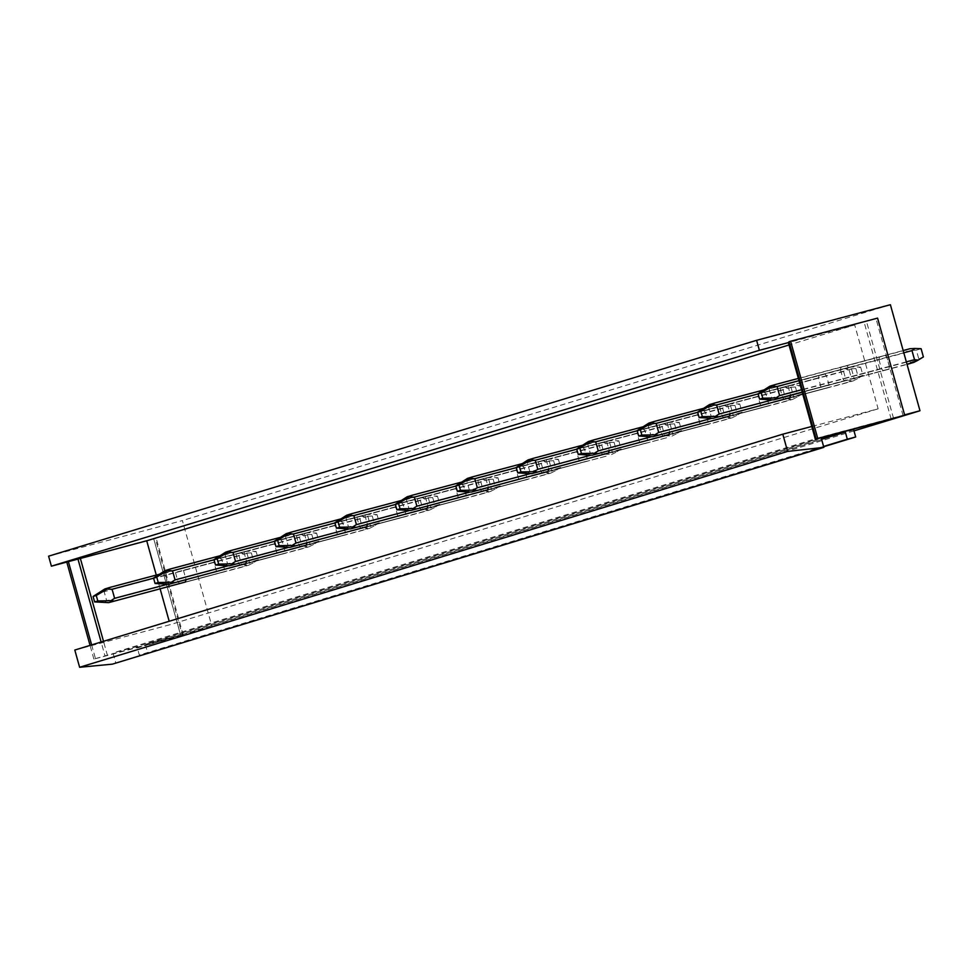 <?xml version="1.0" encoding="UTF-8"?>
<svg xmlns="http://www.w3.org/2000/svg" width="972" height="972" viewBox="0 0 972 972"><rect width="100%" height="100%" fill="white"/><g stroke="black" fill="none" stroke-linecap="round" stroke-linejoin="round"><path stroke-width="0.73" stroke-dasharray="4.86 3.65" d="M811.79 426.465L878.129 408.823L854.704 324.952L789.033 344.975M854.704 324.952L788.365 342.594M74.808 650.037L170.136 624.668L169.189 621.266M878.129 408.823L170.136 624.668M844.996 431.447A1.422 1.154 73 0 0 843.842 431.021L820.988 437.108L112.995 652.953L115.862 663.22M820.988 437.108L821.17 437.789M823.588 446.44L139.336 655.067L137.344 647.947A1.422 1.154 73 0 0 135.849 646.878L112.995 652.953M823.673 446.743L139.336 655.067M853.987 430.888L212.005 626.612L146.444 644.059A1.422 1.154 73 0 0 145.703 645.724L147.695 652.832M904.592 414.862L854.437 428.202A1.422 1.154 73 0 0 853.659 429.15M48.6 556.178L182.396 520.579L212.005 626.612M890.388 304.722L182.396 520.579M788.256 342.193L877.582 318.111M891.19 419.163L864.072 322.011M91.635 644.898L95.463 658.603L93.883 659.089L180.841 635.943L153.722 538.804L155.313 538.318L153.698 538.597L180.828 635.737L183.198 635.008L107.382 655.189L103.506 641.289M183.198 635.008L156.079 537.868L77.979 559.094M828.278 387.5L823.017 389.104A8.529 4.969 75.1 0 1 821.036 387.208L818.509 378.132A8.529 4.969 75.1 0 1 819.202 375.423L824.463 373.819A8.529 4.969 75.1 0 1 826.443 375.714L828.97 384.791A8.529 4.969 75.1 0 1 828.278 387.5L789.811 397.73L853.367 380.83L848.106 382.433L851.095 380.55L846.126 380.538L711.212 416.429L708.685 407.353L705.417 406.843M878.967 359.701A8.529 4.969 75.1 0 1 879.648 356.991L841.193 367.222A8.529 4.969 -104.9 0 0 840.501 369.931L878.967 359.701L881.495 368.777A8.529 4.969 75.1 0 0 883.475 370.672L850.269 379.299A8.529 4.969 -104.9 0 0 850.962 376.589L848.434 367.513A8.529 4.969 -104.9 0 0 846.454 365.618L884.921 355.388A8.529 4.969 75.1 0 1 886.889 357.283L889.429 366.359A8.529 4.969 75.1 0 1 888.736 369.068L883.475 370.672M879.648 356.991L884.921 355.388M767.831 405.932L762.57 407.535A8.529 4.969 75.1 0 1 760.59 405.64L758.051 396.564A8.529 4.969 75.1 0 1 758.743 393.854L764.004 392.251A8.529 4.969 75.1 0 1 765.985 394.146L768.524 403.222A8.529 4.969 75.1 0 1 767.831 405.932L729.365 416.162L792.921 399.261L787.648 400.865L790.637 398.982L785.68 398.97L650.766 434.861L648.227 425.785L644.958 425.274M707.373 424.363L702.112 425.967A8.529 4.969 75.1 0 1 700.132 424.071L697.604 414.995A8.529 4.969 75.1 0 1 698.297 412.286L703.558 410.682A8.529 4.969 75.1 0 1 705.538 412.578L708.066 421.654A8.529 4.969 75.1 0 1 707.373 424.363L668.906 434.593L732.463 417.693L727.202 419.297L730.191 417.413L725.221 417.401L590.308 453.292L587.781 444.216L584.5 443.706M646.927 442.795L641.654 444.398A8.529 4.969 75.1 0 1 639.685 442.503L637.146 433.427A8.529 4.969 75.1 0 1 637.839 430.718L643.1 429.114A8.529 4.969 75.1 0 1 645.08 431.009L647.619 440.085A8.529 4.969 75.1 0 1 646.927 442.795L608.46 453.025L666.743 437.728L669.732 435.845L664.763 435.833L529.862 471.724L527.322 462.648L524.054 462.137M586.468 461.226L581.207 462.83A8.529 4.969 75.1 0 1 579.227 460.935L576.688 451.858A8.529 4.969 75.1 0 1 577.38 449.149L582.653 447.545A8.529 4.969 75.1 0 1 584.622 449.441L587.161 458.517A8.529 4.969 75.1 0 1 586.468 461.226L548.001 471.456L606.297 456.16L609.274 454.276L604.317 454.252L469.403 490.155L466.864 481.079L463.595 480.569M526.01 479.658L520.749 481.262A8.529 4.969 75.1 0 1 518.769 479.366L516.241 470.29A8.529 4.969 75.1 0 1 516.934 467.581L522.195 465.977A8.529 4.969 75.1 0 1 524.175 467.872L526.702 476.948A8.529 4.969 75.1 0 1 526.01 479.658L487.543 489.888L551.1 472.975L545.839 474.579L548.828 472.708L543.858 472.684L408.945 508.587L406.418 499.511L403.149 499.001M465.564 498.089L460.303 499.693A8.529 4.969 75.1 0 1 458.322 497.798L455.783 488.722A8.529 4.969 75.1 0 1 456.476 486.012L461.736 484.408A8.529 4.969 75.1 0 1 463.717 486.304L466.256 495.38A8.529 4.969 75.1 0 1 465.564 498.089L427.097 508.32L490.653 491.407L485.38 493.011L488.369 491.139L483.412 491.115L348.498 527.018L345.959 517.942L342.691 517.432M405.105 516.521L399.844 518.125A8.529 4.969 75.1 0 1 397.864 516.229L395.337 507.153A8.529 4.969 75.1 0 1 396.029 504.444L401.29 502.84A8.529 4.969 75.1 0 1 403.271 504.735L405.798 513.811A8.529 4.969 75.1 0 1 405.105 516.521L366.638 526.751L430.195 509.838L424.934 511.442L427.923 509.571L422.954 509.547L288.04 545.45L285.513 536.374L282.232 535.864M344.659 534.952L339.386 536.556A8.529 4.969 75.1 0 1 337.418 534.661L334.878 525.585A8.529 4.969 75.1 0 1 335.571 522.875L340.832 521.271A8.529 4.969 75.1 0 1 342.812 523.167L345.352 532.243A8.529 4.969 75.1 0 1 344.659 534.952L306.192 545.183L369.737 528.27L364.476 529.874L367.465 528.003L362.495 527.978L227.594 563.882L225.054 554.805L221.786 554.295M284.201 553.384L278.94 554.988A8.529 4.969 75.1 0 1 276.959 553.092L274.42 544.016A8.529 4.969 75.1 0 1 275.112 541.307L280.386 539.703A8.529 4.969 75.1 0 1 282.354 541.598L284.893 550.674A8.529 4.969 75.1 0 1 284.201 553.384L245.734 563.614L309.29 546.701L304.029 548.305L307.006 546.434L302.049 546.41L167.135 582.313L164.596 573.237L161.328 572.715M223.742 571.815L218.481 573.419A8.529 4.969 75.1 0 1 216.501 571.524L213.974 562.448A8.529 4.969 75.1 0 1 214.666 559.738L219.927 558.135A8.529 4.969 75.1 0 1 221.908 560.03L224.435 569.106A8.529 4.969 75.1 0 1 223.742 571.815L185.275 582.046L248.832 565.133L243.571 566.737L246.56 564.866L241.591 564.841L106.677 600.745L104.15 591.669L100.881 591.146M160.161 588.935L156.285 575.06M819.202 375.423L780.735 385.653A8.529 4.969 -104.9 0 0 780.042 388.363L782.582 397.439A8.529 4.969 -104.9 0 0 784.55 399.334L823.017 389.104M780.735 385.653L824.463 373.819M826.443 375.714L787.976 385.945A8.529 4.969 -104.9 0 0 785.996 384.049M787.976 385.945L790.503 395.021L828.97 384.791M841.193 367.222L846.454 365.618M840.501 369.931L843.028 379.007A8.529 4.969 -104.9 0 0 845.008 380.903M758.743 393.854L720.276 404.085A8.529 4.969 -104.9 0 0 719.584 406.794L722.123 415.87A8.529 4.969 -104.9 0 0 724.104 417.766L762.57 407.535M720.276 404.085L764.004 392.251M765.985 394.146L727.518 404.376A8.529 4.969 -104.9 0 0 725.537 402.481M727.518 404.376L730.057 413.452L768.524 403.222M698.297 412.286L659.83 422.516A8.529 4.969 -104.9 0 0 659.138 425.226L661.665 434.302A8.529 4.969 -104.9 0 0 663.645 436.197L702.112 425.967M659.83 422.516L703.558 410.682M705.538 412.578L667.071 422.808A8.529 4.969 -104.9 0 0 665.091 420.912M667.071 422.808L669.599 431.884L708.066 421.654M637.839 430.718L599.372 440.948A8.529 4.969 -104.9 0 0 598.679 443.657L601.218 452.733A8.529 4.969 -104.9 0 0 603.199 454.629L641.654 444.398M599.372 440.948L643.1 429.114M645.08 431.009L606.613 441.239A8.529 4.969 -104.9 0 0 604.633 439.344M606.613 441.239L609.152 450.315L647.619 440.085M577.38 449.149L538.925 459.379A8.529 4.969 -104.9 0 0 538.233 462.089L540.76 471.165A8.529 4.969 -104.9 0 0 542.74 473.06L581.207 462.83M538.925 459.379L582.653 447.545M584.622 449.441L546.155 459.671A8.529 4.969 -104.9 0 0 544.186 457.776M546.155 459.671L548.694 468.747L587.161 458.517M516.934 467.581L478.467 477.811A8.529 4.969 -104.9 0 0 477.774 480.52L480.302 489.596A8.529 4.969 -104.9 0 0 482.282 491.492L520.749 481.262M478.467 477.811L522.195 465.977M524.175 467.872L485.708 478.103A8.529 4.969 -104.9 0 0 483.728 476.207M485.708 478.103L488.236 487.179L526.702 476.948M456.476 486.012L418.009 496.242A8.529 4.969 -104.9 0 0 417.316 498.952L419.855 508.028A8.529 4.969 -104.9 0 0 421.836 509.923L460.303 499.693M418.009 496.242L461.736 484.408M463.717 486.304L425.25 496.534A8.529 4.969 -104.9 0 0 423.27 494.639M425.25 496.534L427.789 505.61L466.256 495.38M396.029 504.444L357.562 514.674A8.529 4.969 -104.9 0 0 356.87 517.383L359.397 526.46A8.529 4.969 -104.9 0 0 361.377 528.355L399.844 518.125M357.562 514.674L401.29 502.84M403.271 504.735L364.804 514.966A8.529 4.969 -104.9 0 0 362.823 513.07M364.804 514.966L367.331 524.042L405.798 513.811M335.571 522.875L297.104 533.106A8.529 4.969 -104.9 0 0 296.411 535.815L298.951 544.891A8.529 4.969 -104.9 0 0 300.919 546.786L339.386 536.556M297.104 533.106L340.832 521.271M342.812 523.167L304.345 533.397A8.529 4.969 -104.9 0 0 302.365 531.502M304.345 533.397L306.885 542.473L345.352 532.243M275.112 541.307L236.646 551.537A8.529 4.969 -104.9 0 0 235.953 554.247L238.492 563.323A8.529 4.969 -104.9 0 0 240.473 565.218L278.94 554.988M236.646 551.537L280.386 539.703M282.354 541.598L243.887 551.829A8.529 4.969 -104.9 0 0 241.919 549.933M243.887 551.829L246.426 560.905L284.893 550.674M214.666 559.738L176.199 569.969A8.529 4.969 -104.9 0 0 175.507 572.678L178.034 581.754A8.529 4.969 -104.9 0 0 180.014 583.65L218.481 573.419M176.199 569.969L219.927 558.135M221.908 560.03L183.441 570.26A8.529 4.969 -104.9 0 0 181.46 568.365M183.441 570.26L185.968 579.336L224.435 569.106M843.028 379.007L881.495 368.777M850.269 379.299L888.736 369.068M889.429 366.359L850.962 376.589M886.889 357.283L848.434 367.513M780.042 388.363L818.509 378.132M782.582 397.439L821.036 387.208M719.584 406.794L758.051 396.564M722.123 415.87L760.59 405.64M659.138 425.226L697.604 414.995M661.665 434.302L700.132 424.071M598.679 443.657L637.146 433.427M601.218 452.733L639.685 442.503M538.233 462.089L576.688 451.858M540.76 471.165L579.227 460.935M477.774 480.52L516.241 470.29M480.302 489.596L518.769 479.366M417.316 498.952L455.783 488.722M419.855 508.028L458.322 497.798M356.87 517.383L395.337 507.153M359.397 526.46L397.864 516.229M296.411 535.815L334.878 525.585M298.951 544.891L337.418 534.661M235.953 554.247L274.42 544.016M238.492 563.323L276.959 553.092M175.507 572.678L213.974 562.448M178.034 581.754L216.501 571.524M903.11 415.737L875.991 318.597M893.572 418.434L866.453 321.295M817.756 438.603L790.637 341.464L789.082 341.937M789.021 341.731L790.637 341.464M153.722 538.804L66.789 562.071M93.883 659.089L90.056 645.384M180.841 635.943L182.432 635.457L155.313 538.318M180.828 635.737L182.432 635.457M153.698 538.597L156.079 537.868M107.382 655.189L105 655.906L101.124 642.006M68.392 561.646L77.882 558.766M95.463 658.603L105 655.906M68.344 561.464L66.752 561.95M769.836 386.212L904.738 350.321L908.31 350.503L904.045 353.03L769.144 388.922L765.863 388.411M769.144 388.922L771.671 397.998L769.107 400.014M802.192 392.093L906.998 364.208M802.24 392.287L907.046 364.403M798.364 378.412L903.17 350.528M904.738 350.321L909.999 348.717M906.341 361.863L801.536 389.748M903.802 352.787L798.996 380.672M908.565 364.002L911.542 362.119L906.584 362.106L771.671 397.998M904.045 353.03L906.584 362.106M923.4 356.918L911.542 362.119M921.104 348.705L916.353 350.163L918.637 358.364M916.353 350.163L908.31 350.503M708.649 418.446L711.212 416.429M784.55 399.334L848.106 382.433M709.378 404.644L849.552 367.137L854.582 366.881L851.533 369.044L758.136 393.891M763.457 390.051L849.552 367.137M853.367 380.83L857.826 378.497L854.06 378.12L771.999 399.954M851.533 369.044L854.06 378.12M860.657 367.137L862.942 375.35L858.191 376.796L855.895 368.595L860.657 367.137L854.582 366.894M862.942 375.35L857.826 378.497M844.291 368.752L847.851 368.935L843.599 371.462L708.685 407.353M843.599 371.462L846.126 380.538M858.191 376.796L851.095 380.55M855.895 368.595L847.851 368.935M648.202 436.878L650.766 434.861M724.104 417.766L787.648 400.865M648.919 423.075L789.094 385.568L794.136 385.313L791.074 387.476L697.677 412.322M702.999 408.483L789.094 385.568M792.921 399.261L797.368 396.928L793.614 396.54L711.54 418.385M791.074 387.476L793.614 396.54M800.199 385.568L802.495 393.782L797.733 395.227L795.436 387.014L800.199 385.568L794.136 385.313M802.495 393.782L797.368 396.928M783.833 387.184L787.393 387.366L783.14 389.894L648.227 425.785M783.14 389.894L785.68 398.97M797.733 395.227L790.637 398.982M795.436 387.014L787.393 387.366M587.744 455.309L590.308 453.292M663.645 436.197L727.202 419.297M588.473 441.507L728.648 404L733.678 403.745L730.616 405.895L637.231 430.754M642.553 426.915L728.648 404M732.463 417.693L736.922 415.36L733.155 414.971L651.094 436.817M730.616 405.895L733.155 414.971M739.753 404L742.037 412.213L737.274 413.659L734.99 405.446L739.753 404L733.678 403.745M742.037 412.213L736.922 415.36M723.375 405.603L726.947 405.798L722.682 408.325L587.781 444.216M722.682 408.325L725.221 417.401M737.274 413.659L730.191 417.413M734.99 405.446L726.947 405.798M527.298 473.741L529.862 471.724M603.199 454.629L666.743 437.728M528.015 459.938L668.189 422.431L673.219 422.176L670.17 424.327L576.773 449.185M582.094 445.346L668.189 422.431M672.004 436.112L676.463 433.791L672.697 433.403L590.636 455.248M670.17 424.327L672.697 433.403M679.294 422.431L681.591 430.645L676.828 432.09L674.532 423.877L679.294 422.431L673.219 422.176M681.591 430.645L676.463 433.791M662.928 424.035L666.488 424.229L662.236 426.757L527.322 462.648M662.236 426.757L664.763 435.833M676.828 432.09L669.732 435.845M674.532 423.877L666.488 424.229M466.839 492.172L469.403 490.155M542.74 473.06L606.297 456.16M467.556 478.37L607.731 440.863L612.773 440.608L609.711 442.758L516.314 467.617M521.636 463.778L607.731 440.863M611.558 454.544L616.017 452.223L612.251 451.834L530.19 473.668M609.711 442.758L612.251 451.834M618.836 440.863L621.132 449.076L616.37 450.522L614.085 442.309L618.836 440.863L612.773 440.608M621.132 449.076L616.017 452.223M602.47 442.467L606.042 442.661L601.777 445.188L466.864 481.079M601.777 445.188L604.317 454.252M616.37 450.522L609.274 454.276M614.085 442.309L606.042 442.661M406.381 510.604L408.945 508.587M482.282 491.492L545.839 474.579M407.11 496.801L547.285 459.294L552.315 459.039L549.265 461.19L455.868 486.049M461.19 482.209L547.285 459.294M551.1 472.975L555.559 470.655L551.792 470.266L469.731 492.099M549.265 461.19L551.792 470.266M558.39 459.294L560.674 467.508L555.923 468.954L553.627 460.74L558.39 459.294L552.315 459.039M560.674 467.508L555.559 470.655M542.024 460.898L545.584 461.093L541.331 463.608L406.418 499.511M541.331 463.608L543.858 472.684M555.923 468.954L548.828 472.708M553.627 460.74L545.584 461.093M345.935 529.035L348.498 527.018M421.836 509.923L485.38 493.011M346.652 515.233L486.826 477.726L491.868 477.471L488.807 479.621L395.41 504.48M400.731 500.641L486.826 477.726M490.653 491.407L495.1 489.086L491.346 488.697L409.273 510.531M488.807 479.621L491.346 488.697M497.931 477.726L500.228 485.939L495.465 487.385L493.168 479.172L497.931 477.726L491.868 477.471M500.228 485.939L495.1 489.086M481.565 479.33L485.125 479.524L480.873 482.039L345.959 517.942M480.873 482.039L483.412 491.115M495.465 487.385L488.369 491.139M493.168 479.172L485.125 479.524M285.476 547.467L288.04 545.45M361.377 528.355L424.934 511.442M286.205 533.664L426.368 496.157L431.41 495.902L428.348 498.053L334.963 522.912M340.273 519.072L426.368 496.157M430.195 509.838L434.654 507.518L430.888 507.129L348.827 528.962M428.348 498.053L430.888 507.129M437.473 496.157L439.769 504.371L435.006 505.817L432.722 497.603L437.473 496.157L431.41 495.902M439.769 504.371L434.654 507.518M421.107 497.761L424.679 497.956L420.414 500.471L285.513 536.374M420.414 500.471L422.954 509.547M435.006 505.817L427.923 509.571M432.722 497.603L424.679 497.956M225.03 565.898L227.594 563.882M300.919 546.786L364.476 529.874M225.747 552.096L365.922 514.589L370.952 514.334L367.902 516.484L274.505 541.343M279.827 537.504L365.922 514.589M369.737 528.27L374.196 525.949L370.429 525.56L288.368 547.394M367.902 516.484L370.429 525.56M377.027 514.589L379.323 522.79L374.56 524.248L372.264 516.035L377.027 514.589L370.952 514.334M379.323 522.79L374.196 525.949M360.661 516.193L364.221 516.387L359.968 518.902L225.054 554.805M359.968 518.902L362.495 527.978M374.56 524.248L367.465 528.003M372.264 516.035L364.221 516.387M164.572 584.33L167.135 582.313M240.473 565.218L304.029 548.305M165.289 570.528L305.463 533.02L310.505 532.765L307.444 534.916L214.047 559.775M219.368 555.935L305.463 533.02M309.29 546.701L313.737 544.381L309.983 543.992L227.922 565.826M307.444 534.916L309.983 543.992M316.568 533.02L318.865 541.222L314.102 542.68L311.805 534.466L316.568 533.02L310.505 532.765M318.865 541.222L313.737 544.381M300.202 534.624L303.774 534.819L299.51 537.334L164.596 573.237M299.51 537.334L302.049 546.41M314.102 542.68L307.006 546.434M311.805 534.466L303.774 534.819M104.113 602.762L106.677 600.745M180.014 583.65L243.571 566.737M104.842 588.959L245.017 551.452L250.047 551.197L246.997 553.347L153.6 578.194M158.922 574.367L245.017 551.452M248.832 565.133L253.291 562.812L249.525 562.423L167.463 584.257M246.997 553.347L249.525 562.423M256.122 551.452L258.406 559.653L253.656 561.111L251.359 552.898L256.122 551.452L250.047 551.197M258.406 559.653L253.291 562.812M239.756 553.056L243.316 553.25L239.063 555.765L104.15 591.669M239.063 555.765L241.591 564.841M253.656 561.111L246.56 564.866M251.359 552.898L243.316 553.25M843.842 431.021L824.9 436.793M821.206 437.922L135.849 646.878M137.344 647.947L821.607 439.332M853.695 429.867L145.703 645.724M146.444 644.059L854.437 428.202M146.407 644.072L854.4 428.215"/><path stroke-width="1.46" d="M853.659 429.15A1.422 1.154 73 0 0 853.695 429.867L855.688 436.987L847.317 439.21L845.336 432.09A1.422 1.154 73 0 0 844.996 431.447L904.701 415.251L816.152 438.882L821.17 437.789L823.843 447.363L787.612 451.421L782.8 434.18L811.79 426.465L788.365 342.594L759.375 350.309L51.395 566.166L48.6 556.178L756.593 340.322L890.388 304.722L919.986 410.755L853.987 430.888M759.375 350.309L756.593 340.322M789.033 344.975L146.723 540.797L51.395 566.166M782.8 434.18L74.808 650.037L79.619 667.278L787.612 451.421M820.283 448.311L112.29 664.168L79.619 667.278M823.843 447.363L112.29 664.168M847.317 439.21L823.588 446.44M855.688 436.987L823.673 446.743M919.986 410.755L904.592 414.862M815.374 439.332L811.79 426.465M788.365 342.594L789.082 341.937M169.189 621.266L160.161 588.935M156.285 575.06L146.723 540.797M697.629 412.14L700.8 411.168L714.639 403.04L709.378 404.644L697.629 412.14L699.16 417.608L713.193 418.325L789.811 397.73A8.529 4.969 -104.9 0 0 790.467 395.422M789.811 397.73L713.193 418.325M637.17 430.572L640.354 429.6L654.18 421.471L648.919 423.075L637.17 430.572L638.701 436.039L652.747 436.756L729.365 416.162A8.529 4.969 -104.9 0 0 730.008 413.853M729.365 416.162L652.747 436.756M576.724 449.003L579.895 448.031L593.734 439.903L588.473 441.507L576.724 449.003L578.255 454.471L592.288 455.188L668.906 434.593A8.529 4.969 -104.9 0 0 669.562 432.285M668.906 434.593L592.288 455.188M516.266 467.435L519.437 466.463L533.276 458.334L528.015 459.938L516.266 467.435L517.797 472.902L531.83 473.619L608.46 453.025A8.529 4.969 -104.9 0 0 609.104 450.716M608.46 453.025L531.83 473.619M455.819 485.866L458.991 484.894L472.829 476.766L467.556 478.37L455.819 485.866L457.338 491.334L471.384 492.051L548.001 471.456A8.529 4.969 -104.9 0 0 548.645 469.148M548.001 471.456L471.384 492.051M395.361 504.298L398.532 503.326L412.371 495.198L407.11 496.801L395.361 504.298L396.892 509.765L410.925 510.482L487.543 489.888A8.529 4.969 -104.9 0 0 488.199 487.58M487.543 489.888L410.925 510.482M334.903 522.729L338.086 521.757L351.913 513.629L346.652 515.233L334.903 522.729L336.433 528.197L350.479 528.914L427.097 508.32A8.529 4.969 -104.9 0 0 427.741 506.011M427.097 508.32L350.479 528.914M274.456 541.161L277.627 540.189L291.466 532.061L286.205 533.664L274.456 541.161L275.987 546.629L290.021 547.345L366.638 526.751A8.529 4.969 -104.9 0 0 367.295 524.443M366.638 526.751L290.021 547.345M213.998 559.593L217.169 558.621L231.008 550.492L225.747 552.096L213.998 559.593L215.529 565.06L229.562 565.777L306.192 545.183A8.529 4.969 -104.9 0 0 306.836 542.874M306.192 545.183L229.562 565.777M153.552 578.024L156.723 577.052L170.562 568.924L165.289 570.528L153.552 578.024L155.07 583.492L169.116 584.208L245.734 563.614A8.529 4.969 -104.9 0 0 246.378 561.306M245.734 563.614L169.116 584.208M93.093 596.456L96.264 595.484L110.103 587.355L104.842 588.959L93.093 596.456L94.624 601.923L108.657 602.64L185.275 582.046A8.529 4.969 -104.9 0 0 185.931 579.737M185.275 582.046L108.657 602.64M817.731 438.396L790.613 341.257L789.021 341.731L816.152 438.882M904.701 415.251L877.582 318.111L790.613 341.257M821.17 437.789L844.996 431.447M90.056 645.384L66.789 562.071M103.506 641.289L80.372 558.45M101.124 642.006L77.979 559.094M91.635 644.898L68.392 561.646M758.087 393.709L761.258 392.737L775.097 384.608L769.836 386.212L758.087 393.709L759.606 399.176L773.651 399.893L802.24 392.287M761.258 392.737L762.789 398.216L775.838 397.961L779.605 395.58L777.065 386.504L772.594 386.358M762.789 398.216L759.606 399.176M775.838 397.961L778.912 398.289L773.651 399.893M778.912 398.289L802.192 392.093M906.998 364.208L913.826 362.398L907.046 364.403M775.097 384.608L798.364 378.412M903.17 350.528L909.999 348.717L915.041 348.462L911.979 350.613L903.802 352.787M913.826 362.398L918.285 360.065L914.518 359.689L906.341 361.863M801.536 389.748L779.605 395.58M798.996 380.672L777.065 386.504M911.979 350.613L914.518 359.689M918.285 360.065L923.4 356.918L921.104 348.705L915.041 348.462M700.8 411.168L702.331 416.648L715.392 416.393L719.146 414.011L716.619 404.935L712.148 404.789M702.331 416.648L699.16 417.608M718.454 416.721L715.392 416.393M714.639 403.04L763.457 390.051M771.999 399.954L719.146 414.011M758.136 393.891L716.619 404.935M640.354 429.6L641.872 435.079L654.934 434.824L658.7 432.443L656.161 423.367L651.69 423.221M641.872 435.079L638.701 436.039M658.008 435.152L654.934 434.824M654.18 421.471L702.999 408.483M711.54 418.385L658.7 432.443M697.677 412.322L656.161 423.367M579.895 448.031L581.426 453.511L594.475 453.256L598.242 450.874L595.715 441.798L591.231 441.653M581.426 453.511L578.255 454.471M597.549 453.584L594.475 453.256M593.734 439.903L642.553 426.915M651.094 436.817L598.242 450.874M637.231 430.754L595.715 441.798M519.437 466.463L520.968 471.93L534.029 471.687L537.795 469.306L535.256 460.23L530.785 460.084M520.968 471.93L517.797 472.902M537.103 472.015L534.029 471.687M533.276 458.334L582.094 445.346M590.636 455.248L537.795 469.306M576.773 449.185L535.256 460.23M458.991 484.894L460.521 490.362L473.571 490.119L477.337 487.737L474.798 478.661L470.327 478.516M460.521 490.362L457.338 491.334M476.645 490.447L473.571 490.119M472.829 476.766L521.636 463.778M530.19 473.668L477.337 487.737M516.314 467.617L474.798 478.661M398.532 503.326L400.063 508.793L413.112 508.55L416.879 506.169L414.351 497.093L409.88 496.947M400.063 508.793L396.892 509.765M416.186 508.878L413.112 508.55M412.371 495.198L461.19 482.209M469.731 492.099L416.879 506.169M455.868 486.049L414.351 497.093M338.086 521.757L339.605 527.225L352.666 526.982L356.432 524.601L353.893 515.525L349.422 515.379M339.605 527.225L336.433 528.197M355.74 527.31L352.666 526.982M351.913 513.629L400.731 500.641M409.273 510.531L356.432 524.601M395.41 504.48L353.893 515.525M277.627 540.189L279.158 545.657L292.208 545.413L295.974 543.032L293.447 533.956L288.963 533.81M279.158 545.657L275.987 546.629M295.281 545.742L292.208 545.413M291.466 532.061L340.273 519.072M348.827 528.962L295.974 543.032M334.963 522.912L293.447 533.956M217.169 558.621L218.7 564.088L231.761 563.845L235.528 561.464L232.988 552.388L228.517 552.242M218.7 564.088L215.529 565.06M234.835 564.173L231.761 563.845M231.008 550.492L279.827 537.504M288.368 547.394L235.528 561.464M274.505 541.343L232.988 552.388M156.723 577.052L158.254 582.52L171.303 582.277L175.069 579.895L172.53 570.819L168.059 570.673M158.254 582.52L155.07 583.492M174.377 582.605L171.303 582.277M170.562 568.924L219.368 555.935M227.922 565.826L175.069 579.895M214.047 559.775L172.53 570.819M96.264 595.484L97.795 600.951L110.844 600.708L114.611 598.327L112.084 589.251L107.613 589.105M97.795 600.951L94.624 601.923M113.918 601.036L110.844 600.708M110.103 587.355L158.922 574.367M167.463 584.257L114.611 598.327M153.6 578.194L112.084 589.251M824.9 436.793L821.206 437.922M821.607 439.332L845.336 432.09"/></g></svg>
